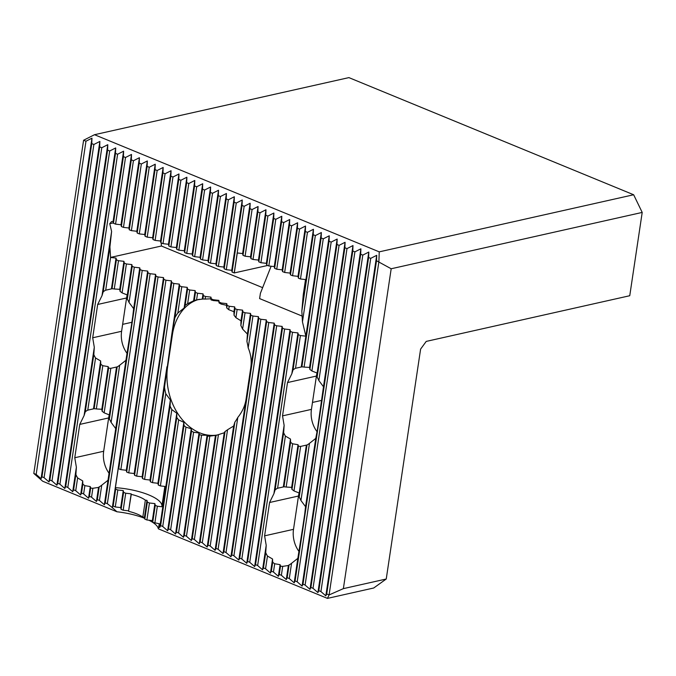 <?xml version="1.0" encoding="UTF-8"?>
<svg xmlns="http://www.w3.org/2000/svg" width="676" height="676" viewBox="0 0 676 676"><rect width="100%" height="100%" fill="white"/><g stroke="black" fill="none" stroke-linecap="round" stroke-linejoin="round"><path stroke-width="1.01" d="M115.266 506.966L117.81 489.973L115.697 489.103L113.162 506.096L115.266 506.966L120.717 507.583L123.252 490.59L117.81 489.973M123.176 510.219L125.719 493.227L123.607 492.356L121.072 509.349L123.176 510.219L128.626 510.836L131.161 493.843L125.719 493.227M146.912 519.979L149.447 502.986L147.343 502.116L144.799 519.109L146.912 519.979L152.353 520.605L154.888 503.612L149.447 502.986M154.821 523.232L157.356 506.24L155.252 505.369L152.708 522.362L159.274 523.739L158.328 528.809A38.963 12.041 8.5 0 0 148.855 520.199M155.252 505.369L154.888 503.612M152.708 522.362L152.353 520.605M147.343 502.116L146.979 500.35L144.444 517.351L142.813 517.157L145.348 500.164A24.801 7.664 8.5 0 0 131.271 494.376L128.626 510.836M144.799 519.109L144.444 517.351M146.979 500.35L145.348 500.164M131.271 494.376L131.161 493.843M123.607 492.356L123.252 490.59M121.072 509.349L120.717 507.583M113.162 506.096L112.867 504.651L112.419 507.651L116.906 511.766L42.706 481.244L33.8 473.445L36.174 474.425L85.97 141.216L83.596 140.245L33.8 473.445M112.419 507.651L107.357 503.713L142.222 270.468L140.109 269.597L139.755 267.831L134.313 267.214L132.2 266.344L131.845 264.578L126.395 263.961L124.291 263.091L123.936 261.325L118.486 260.708L116.382 259.837L116.027 258.071L110.577 257.455L105.684 290.198A23.381 17.373 -102.6 0 0 103.2 291.829L109.918 246.892L110.577 257.455M140.109 269.597L105.253 502.843L107.357 503.713M105.253 502.843L104.349 504.744L99.448 500.46L101.73 485.199L108.008 480.247L104.349 504.744M101.73 485.199A23.381 17.373 -102.6 0 1 99.245 486.83L97.344 499.589L99.448 500.46M97.344 499.589L96.44 501.491L91.539 497.198L92.874 488.275L98.535 487.421L96.44 501.491M92.874 488.275A23.381 17.373 -102.6 0 1 90.668 488.03L89.435 496.336L91.539 497.198M89.435 496.336L88.531 498.237L83.63 493.945L84.872 485.647L90.271 486.576L88.531 498.237M84.872 485.647A23.381 17.373 -102.6 0 1 82.852 484.151L81.526 493.083L83.63 493.945M81.526 493.083L80.621 494.984L75.72 490.692L77.63 477.94A23.381 17.373 -102.6 0 1 75.889 474.569L73.608 489.83L75.72 490.692M73.608 489.83L72.712 491.731L67.811 487.438L117.607 154.238L115.503 153.368L65.699 486.568L67.811 487.438M65.699 486.568L64.795 488.469L59.902 484.185L109.698 150.985L107.594 150.114L57.79 483.315L59.902 484.185M57.79 483.315L56.885 485.216L51.993 480.932L101.789 147.731L99.685 146.861L49.88 480.061L51.993 480.932M49.88 480.061L48.976 481.963L44.084 477.678L93.879 144.478L91.767 143.608L41.971 476.808L44.084 477.678M41.971 476.808L41.067 478.709L36.174 474.425M305.527 226.037L298.006 276.349L292.556 275.724L299.536 229.08L305.527 226.037L305.332 231.462L298.361 278.115L300.474 278.977L307.445 232.333L313.436 229.291L313.241 234.716L301.834 311.053L302.459 321.869L305.856 336.166L300.414 335.55L298.302 334.679L297.947 332.913L292.505 332.288L290.393 331.426L290.038 329.66L284.596 329.035L282.483 328.173L282.129 326.407L276.687 325.781L274.574 324.919L274.219 323.153L268.769 322.528L266.665 321.666L266.31 319.9L260.86 319.275L258.756 318.404L258.401 316.647L250.83 367.288C251.776 360.79 250.897 354.325 248.193 347.878A53.134 39.487 -102.6 0 0 246.917 341.456L247.399 334.045L242.608 329.077A53.134 39.487 -102.6 0 0 240.884 325.595L240.986 320.796L235.916 317.678A53.134 39.487 -102.6 0 0 234.04 315.269L233.947 311.72L228.716 309.667L229.223 306.262L227.119 305.391L226.756 303.625L221.314 303.009L219.21 302.138L218.847 300.372L213.405 299.755L211.292 298.885L210.937 297.119L210.692 298.8L205.115 299.071A53.134 39.487 -102.6 0 0 202.876 299.037L196.598 299.865A53.134 39.487 -102.6 0 0 194.257 300.533L187.632 303.685A53.134 39.487 -102.6 0 0 185.131 305.434L184.125 308.019L177.839 313.039A53.134 39.487 -102.6 0 0 174.898 317.728L171.729 334.755L164.496 387.289A53.134 39.487 -102.6 0 0 165.781 393.719L170.377 399.981L170.082 406.09A53.134 39.487 -102.6 0 0 171.805 409.58L176.791 413.23L176.774 417.498A53.134 39.487 -102.6 0 0 178.658 419.906L183.838 422.306L183.973 425.5A53.134 39.487 -102.6 0 0 185.959 427.207L191.274 428.728L191.536 431.094A53.134 39.487 -102.6 0 0 193.606 432.234L199.031 432.986L199.403 434.617A53.134 39.487 -102.6 0 0 201.558 435.217L207.093 435.234L207.583 436.105A53.134 39.487 -102.6 0 0 209.814 436.13L216.092 435.31A53.134 39.487 -102.6 0 0 218.433 434.634L224.255 432.758L225.066 431.491A53.134 39.487 -102.6 0 0 227.559 429.742L233.659 426.015L234.859 422.137A53.134 39.487 -102.6 0 0 237.8 417.447C242.304 411.828 245.05 405.769 246.047 399.279L222.995 553.551L218.095 549.267L237.8 417.447M177.839 313.039L181.768 286.734L179.655 285.872L174.898 317.728M187.632 303.685L189.677 289.987L187.565 289.125L185.131 305.434M196.598 299.865L197.586 293.24L195.474 292.378L194.257 300.533M205.115 299.071L205.496 296.502L203.383 295.632L202.876 299.037M248.193 347.878L252.951 316.022L250.847 315.151L246.917 341.456M242.608 329.077L245.042 312.768L242.938 311.898L240.884 325.595M235.916 317.678L237.132 309.515L235.028 308.645L234.04 315.269M228.716 309.667A53.134 39.487 -102.6 0 0 226.73 307.96L226.511 305.307L221.153 304.073A53.134 39.487 -102.6 0 0 219.083 302.941L218.754 301.04L213.286 300.55A53.134 39.487 -102.6 0 0 211.14 299.95L210.692 298.8M227.119 305.391L226.73 307.96M226.756 303.625L226.511 305.307M235.028 308.645L234.665 306.879L233.947 311.72M234.665 306.879L229.223 306.262M242.938 311.898L242.583 310.14L240.986 320.796M242.583 310.14L237.132 309.515M250.847 315.151L250.492 313.394L247.399 334.045M250.492 313.394L245.042 312.768M258.401 316.647L252.951 316.022M210.937 297.119L205.496 296.502M203.383 295.632L203.028 293.866L202.31 298.707M203.028 293.866L197.586 293.24M195.474 292.378L195.119 290.612L193.53 301.276M195.119 290.612L189.677 289.987M187.565 289.125L187.21 287.359L184.125 308.019M187.21 287.359L181.768 286.734M179.655 285.872L179.301 284.106L171.729 334.755L172.422 334.595L167.648 366.586A53.134 39.487 -102.6 0 0 217.199 435.014M327.454 598.387L329.094 594.931L378.89 261.722L379.244 251.852L94.496 134.71L348.9 77.613L633.649 194.756L642.2 212.425L391.184 268.761L343.374 588.635L386.241 579.011L373.71 588.002L327.454 598.387L158.328 528.809M326.719 593.95L325.815 595.852L320.923 591.568L370.718 258.359L376.709 255.317L376.515 260.75L326.719 593.95L329.094 594.931L343.374 588.635M318.81 590.697L317.906 592.598L313.013 588.314L362.809 255.105L368.8 252.064L368.606 257.497L318.81 590.697L320.923 591.568M310.901 587.444L309.997 589.345L305.104 585.061L354.9 251.852L360.891 248.81L360.697 254.244L310.901 587.444L313.013 588.314M302.992 584.191L302.087 586.092L297.195 581.808L346.991 248.599L352.982 245.557L352.787 250.99L302.992 584.191L305.104 585.061M307.005 444.977L299.214 497.139A23.381 17.373 -102.6 0 1 300.947 500.51L309.49 443.338A23.381 17.373 -102.6 0 1 307.005 444.977L300.634 446.413A23.381 17.373 -102.6 0 1 298.429 446.168L298.031 444.715L292.632 443.786A23.381 17.373 -102.6 0 1 290.612 442.29L290.477 439.054L285.39 436.079A23.381 17.373 -102.6 0 1 283.65 432.708L284.131 425.373L282.526 415.875L287.511 382.557L291.846 373.735L293.038 369.924A23.381 17.373 -102.6 0 1 295.522 368.293L301.893 366.848A23.381 17.373 -102.6 0 1 304.09 367.093L309.583 367.414L309.895 369.485A23.381 17.373 -102.6 0 1 311.906 370.972L331.172 242.093L337.163 239.05L336.969 244.475L317.137 377.191A23.381 17.373 -102.6 0 1 318.869 380.554L339.082 245.346L345.073 242.304L344.878 247.729L295.082 580.938L297.195 581.808M295.082 580.938L294.178 582.839L289.286 578.546L291.559 563.294A23.381 17.373 -102.6 0 1 289.083 564.925L287.173 577.684L289.286 578.546M287.173 577.684L286.269 579.585L281.377 575.293L282.703 566.37L288.373 565.516L286.269 579.585M282.703 566.37A23.381 17.373 -102.6 0 1 280.506 566.125L279.264 574.431L281.377 575.293M279.264 574.431L278.36 576.332L273.467 572.04L274.701 563.742L280.101 564.671L278.36 576.332M274.701 563.742A23.381 17.373 -102.6 0 1 272.69 562.246L271.355 571.178L273.467 572.04M271.355 571.178L270.451 573.079L265.55 568.786L267.459 556.035L272.555 559.01L270.451 573.079M267.459 556.035A23.381 17.373 -102.6 0 1 265.727 552.664L263.446 567.924L265.55 568.786M263.446 567.924L262.541 569.826L257.64 565.533L292.505 332.288M290.393 331.426L255.536 564.663L257.64 565.533M255.536 564.663L254.632 566.564L249.731 562.28L284.596 329.035M282.483 328.173L247.627 561.41L249.731 562.28M247.627 561.41L246.723 563.311L241.822 559.027L276.687 325.781M274.574 324.919L239.718 558.156L241.822 559.027M239.718 558.156L238.814 560.058L233.913 555.773L268.769 322.528M266.665 321.666L231.809 554.903L233.913 555.773M231.809 554.903L230.905 556.804L226.004 552.52L260.86 319.275M258.756 318.404L223.9 551.65L226.004 552.52M223.9 551.65L222.995 553.551M234.859 422.137L215.982 548.397L218.095 549.267M215.982 548.397L215.086 550.298L210.185 546.014L227.559 429.742M225.066 431.491L208.073 545.143L210.185 546.014M208.073 545.143L207.169 547.045L202.276 542.76L218.433 434.634M216.092 435.31L200.164 541.89L202.276 542.76M200.164 541.89L199.259 543.791L194.367 539.499L209.814 436.13M207.583 436.105L192.254 538.637L194.367 539.499M192.254 538.637L191.35 540.538L186.458 536.245L201.558 435.217M199.403 434.617L184.345 535.384L186.458 536.245M184.345 535.384L183.441 537.285L178.548 532.992L193.606 432.234M191.536 431.094L176.436 532.13L178.548 532.992M176.436 532.13L175.532 534.032L170.639 529.739L185.959 427.207M183.973 425.5L168.527 528.877L170.639 529.739M168.527 528.877L167.623 530.778L162.73 526.486L178.658 419.906M176.774 417.498L160.618 525.615L162.73 526.486M160.618 525.615L159.713 527.517L158.826 526.739M85.97 141.216L91.961 138.174L91.767 143.608M93.879 144.478L99.871 141.428L99.685 146.861M101.789 147.731L107.78 144.689L107.594 150.114M109.698 150.985L115.689 147.943L115.503 153.368M117.607 154.238L123.598 151.196L123.412 156.621L113.45 223.266L115.562 224.128L121.004 224.753L121.359 226.519L123.471 227.381L128.913 228.006L129.268 229.772L131.381 230.643L136.822 231.26L137.177 233.026L139.29 233.896L144.732 234.513L145.086 236.279L147.199 237.149L152.641 237.766L152.996 239.532L155.108 240.403L160.55 241.019L160.905 242.785L163.017 243.656L168.459 244.273L168.814 246.039L170.927 246.909L176.368 247.534L176.732 249.292L178.836 250.162L184.278 250.788L184.641 252.545L186.745 253.415L192.187 254.041L192.55 255.798L194.654 256.669L200.104 257.294L200.459 259.06L202.563 259.922L208.014 260.547L208.369 262.313L210.473 263.175L215.923 263.801L216.278 265.567L218.382 266.428L223.832 267.054L224.187 268.82L226.291 269.682L231.741 270.307L232.096 272.073L234.209 272.943L267.637 265.474M115.562 224.128L125.516 157.491L123.412 156.621M125.516 157.491L131.507 154.449L131.321 159.874L121.359 226.519M123.471 227.381L133.425 160.744L131.321 159.874M133.425 160.744L139.417 157.702L139.231 163.127L129.268 229.772M131.381 230.643L141.335 163.998L139.231 163.127M141.335 163.998L147.334 160.956L147.14 166.381L137.177 233.026M139.29 233.896L149.244 167.251L147.14 166.381M149.244 167.251L155.243 164.209L155.049 169.642L145.086 236.279M147.199 237.149L157.162 170.504L155.049 169.642M157.162 170.504L163.153 167.462L162.958 172.895L152.996 239.532M155.108 240.403L165.071 173.757L162.958 172.895M165.071 173.757L171.062 170.715L170.867 176.149L160.905 242.785M163.017 243.656L172.98 177.011L170.867 176.149M172.98 177.011L178.971 173.969L178.777 179.402L168.814 246.039M170.927 246.909L180.889 180.264L178.777 179.402M180.889 180.264L186.88 177.222L186.686 182.655L176.732 249.292M178.836 250.162L188.798 183.526L186.686 182.655M188.798 183.526L194.789 180.475L194.595 185.908L184.641 252.545M186.745 253.415L196.708 186.779L194.595 185.908M196.708 186.779L202.699 183.728L202.504 189.162L192.55 255.798M194.654 256.669L204.617 190.032L202.504 189.162M204.617 190.032L210.608 186.99L210.413 192.415L200.459 259.06M202.563 259.922L212.526 193.285L210.413 192.415M212.526 193.285L218.517 190.243L218.323 195.668L208.369 262.313M210.473 263.175L220.435 196.539L218.323 195.668M220.435 196.539L226.426 193.497L226.232 198.921L216.278 265.567M218.382 266.428L228.344 199.792L226.232 198.921M228.344 199.792L234.335 196.75L234.141 202.175L224.187 268.82M226.291 269.682L236.254 203.045L234.141 202.175M236.254 203.045L242.245 200.003L242.059 205.428L232.096 272.073M234.209 272.943L244.163 206.298L242.059 205.428M244.163 206.298L250.154 203.256L249.968 208.681L242.997 255.334L245.101 256.204L250.542 256.821L250.906 258.587L253.01 259.457L258.46 260.074L258.815 261.84L260.919 262.71L266.369 263.336L266.724 265.093L268.828 265.964L274.279 266.589L274.633 268.347L276.738 269.217L282.188 269.842L282.543 271.6L284.647 272.47L290.097 273.096L290.452 274.862L292.556 275.724M245.101 256.204L252.072 209.552L249.968 208.681M252.072 209.552L258.063 206.51L257.877 211.943L250.906 258.587M253.01 259.457L259.981 212.805L257.877 211.943M259.981 212.805L265.972 209.763L265.786 215.196L258.815 261.84M260.919 262.71L267.89 216.058L265.786 215.196M267.89 216.058L273.881 213.016L273.695 218.449L266.724 265.093M268.828 265.964L275.8 219.311L273.695 218.449M275.8 219.311L281.791 216.269L281.605 221.703L274.633 268.347M276.738 269.217L283.709 222.573L281.605 221.703M283.709 222.573L289.708 219.523L289.514 224.956L282.543 271.6M284.647 272.47L291.618 225.826L289.514 224.956M291.618 225.826L297.617 222.776L297.423 228.209L290.452 274.862M299.536 229.08L297.423 228.209M307.445 232.333L305.332 231.462M302.459 321.869L315.354 235.586L313.241 234.716M315.354 235.586L321.345 232.544L321.151 237.969L301.893 366.848M304.09 367.093L323.263 238.839L321.151 237.969M323.263 238.839L329.254 235.797L329.06 241.222L309.895 369.485M331.172 242.093L329.06 241.222M339.082 245.346L336.969 244.475M346.991 248.599L344.878 247.729M354.9 251.852L352.787 250.99M362.809 255.105L360.697 254.244M370.718 258.359L368.606 257.497M391.184 268.761L376.515 260.75M94.496 134.71L83.596 140.245M109.918 246.892L111.608 231.445L109.757 223.68L111.599 221.559L113.095 221.5L113.45 223.266M93.82 354.621A23.381 17.373 -102.6 0 0 95.553 357.984L87.762 410.155A23.381 17.373 -102.6 0 0 85.277 411.785L93.82 354.621L94.294 347.278L92.697 337.78L97.674 304.462L102.017 295.64L103.2 291.829M105.684 290.198L112.055 288.753A23.381 17.373 -102.6 0 1 114.261 288.998L119.753 289.32L120.058 291.39A23.381 17.373 -102.6 0 1 122.077 292.877L127.299 294.973L127.308 299.096A23.381 17.373 -102.6 0 1 129.04 302.459L133.654 308.653L132.479 318.776L125.93 360.3L119.66 365.243A23.381 17.373 -102.6 0 1 117.176 366.882L110.805 368.319A23.381 17.373 -102.6 0 1 108.599 368.074L108.194 366.62L102.803 365.691A23.381 17.373 -102.6 0 1 100.783 364.195L100.648 360.959L95.553 357.984M127.223 294.939A23.381 17.373 -102.6 0 0 126.581 297.972L121.604 331.291A23.381 17.373 -102.6 0 0 127.257 353.649M75.889 474.569L76.371 467.234L74.766 457.737L79.751 424.41L84.086 415.588L85.277 411.785M87.762 410.155L94.133 408.71A23.381 17.373 -102.6 0 1 96.33 408.955L101.822 409.267L102.135 411.338A23.381 17.373 -102.6 0 1 104.146 412.833L109.377 414.929L109.377 419.044A23.381 17.373 -102.6 0 1 111.117 422.415L115.723 428.609L108.008 480.247M109.326 473.606A23.381 17.373 77.4 0 1 103.681 451.247L108.659 417.929A23.381 17.373 77.4 0 1 109.301 414.887M99.245 486.83L98.535 487.421M90.668 488.03L90.271 486.576M82.852 484.151L82.717 480.915L77.63 477.94M110.526 257.429L161.403 246.013L262.634 287.655M161.226 242.921L161.403 246.013M179.301 284.106L173.859 283.481L171.746 282.619L171.391 280.853L165.95 280.227L163.837 279.357L163.482 277.599L158.04 276.974L155.928 276.104L155.573 274.346L150.131 273.721L148.019 272.85L147.664 271.093L142.222 270.468M116.382 259.837L112.055 288.753M114.261 288.998L118.486 260.708M100.783 364.195L94.133 408.71M96.33 408.955L102.803 365.691M124.291 263.091L120.058 291.39M122.077 292.877L126.395 263.961M108.599 368.074L102.135 411.338M104.146 412.833L110.805 368.319M132.2 266.344L127.308 299.096M129.04 302.459L134.313 267.214M117.176 366.882L109.377 419.044M111.117 422.415L119.66 365.243M148.019 272.85L118.739 468.781L120.843 469.643L150.131 273.721M155.928 276.104L126.649 472.034L128.753 472.896L158.04 276.974M163.837 279.357L134.558 475.287L136.67 476.149L165.95 280.227M171.746 282.619L142.467 478.54L144.579 479.402L173.859 283.481M164.496 387.289L150.376 481.794L152.489 482.664L165.781 393.719M170.082 406.09L158.285 485.047L160.398 485.917L171.805 409.58M213.286 300.55L213.405 299.755M211.292 298.885L211.14 299.95M287.511 382.557L316.419 376.067A23.381 17.373 77.4 0 1 317.052 373.034M311.906 370.972L317.137 373.067L317.137 377.191M318.869 380.554L323.483 386.748L317.331 430.19L315.768 438.394L309.49 443.338M306.329 445.56L299.206 493.024L299.214 497.139M317.086 431.744A23.381 17.373 77.4 0 1 311.433 409.386L316.419 376.067M265.727 552.664L266.2 545.329L264.603 535.831L269.58 502.505L273.915 493.683L275.107 489.88A23.381 17.373 -102.6 0 1 277.591 488.249L283.962 486.805A23.381 17.373 -102.6 0 1 286.168 487.05L291.652 487.362L291.964 489.432A23.381 17.373 -102.6 0 1 293.984 490.928L299.206 493.024M300.947 500.51L305.56 506.704L304.386 516.827L297.837 558.342L291.559 563.294M299.164 551.7A23.381 17.373 77.4 0 1 293.511 529.342L298.488 496.023A23.381 17.373 77.4 0 1 299.13 492.981M289.083 564.925L288.373 565.516M280.506 566.125L280.101 564.671M272.69 562.246L272.555 559.01M293.984 490.928L300.634 446.413M298.429 446.168L291.964 489.432M286.168 487.05L292.632 443.786M290.612 442.29L283.962 486.805M277.591 488.249L285.39 436.079M283.65 432.708L275.107 489.88M295.522 368.293L300.414 335.55M298.302 334.679L293.038 369.924M300.474 278.977L305.518 279.56L303.27 294.567L301.834 311.053M298.006 276.349L298.361 278.115M234.302 272.952L237.293 252.959L242.633 253.568L242.997 255.334M221.153 304.073L221.314 303.009M219.21 302.138L219.083 302.941M109.267 473.53L115.182 433.958M386.241 579.011L420.607 349.103L426.226 341.405L629.753 295.725L642.2 212.425M299.105 551.624L305.011 512.053M321.396 403.006A37.552 27.902 77.4 0 1 321.708 400.378L312.473 402.448M322.942 392.105L321.708 400.378M133.113 314.01L131.871 322.283A37.552 27.902 -102.6 0 0 131.558 324.911M144.639 518.331A38.963 12.041 8.5 0 0 116.906 511.766M379.244 251.852L633.649 194.756M234.335 196.75L223.832 267.054M218.847 300.372L218.754 301.04M199.031 432.986L183.441 537.285M242.245 200.003L231.741 270.307M207.093 435.234L191.35 540.538M250.154 203.256L242.633 253.568M215.475 435.327L199.259 543.791M258.063 206.51L250.542 256.821M224.255 432.758L207.169 547.045M265.972 209.763L258.46 260.074M233.659 426.015L215.086 550.298M273.881 213.016L266.369 263.336M250.83 367.288L246.047 399.279M281.791 216.269L274.279 266.589M266.31 319.9L230.905 556.804M289.708 219.523L282.188 269.842M274.219 323.153L238.814 560.058M297.617 222.776L290.097 273.096M282.129 326.407L246.723 563.311M290.038 329.66L254.632 566.564M266.2 545.329L262.541 569.826M284.131 425.373L273.915 493.683M297.947 332.913L291.846 373.735M313.436 229.291L303.524 295.606M290.477 439.054L283.388 486.517M321.345 232.544L301.31 366.561M298.031 444.715L291.652 487.362M329.254 235.797L309.583 367.414M337.163 239.05L317.137 373.067M315.768 438.394L305.56 506.704M345.073 242.304L323.483 386.748M297.837 558.342L294.178 582.839M352.982 245.557L302.087 586.092M360.891 248.81L309.997 589.345M368.8 252.064L317.906 592.598M376.709 255.317L325.815 595.852M191.274 428.728L175.532 534.032M226.426 193.497L215.923 263.801M183.838 422.306L167.623 530.778M218.517 190.243L208.014 260.547M176.791 413.23L159.713 527.517M157.356 506.24L161.809 506.747L164.851 486.424L160.398 485.917M210.608 186.99L200.104 257.294M158.285 485.047L157.93 483.281L152.489 482.664M170.377 399.981L157.93 483.281M202.699 183.728L192.187 254.041M150.376 481.794L150.021 480.028L144.579 479.402M167.648 366.586L166.955 366.738L150.021 480.028M194.789 180.475L184.278 250.788M142.467 478.54L142.112 476.774L136.67 476.149M171.391 280.853L142.112 476.774M186.88 177.222L176.368 247.534M134.558 475.287L134.203 473.521L128.753 472.896M163.482 277.599L134.203 473.521M178.971 173.969L168.459 244.273M126.649 472.034L126.294 470.268L120.843 469.643M155.573 274.346L126.294 470.268M171.062 170.715L160.55 241.019M118.739 468.781L118.444 467.336L115.41 487.658L115.697 489.103M147.664 271.093L112.258 507.997M163.153 167.462L152.641 237.766M139.755 267.831L133.654 308.653M125.93 360.3L115.723 428.609M155.243 164.209L144.732 234.513M116.466 367.474L109.377 414.929M131.845 264.578L127.299 294.973M147.334 160.956L136.822 231.26M108.194 366.62L101.822 409.267M123.936 261.325L119.753 289.32M139.417 157.702L128.913 228.006M82.717 480.915L80.621 494.984M100.648 360.959L93.558 408.422M116.027 258.071L111.481 288.466M131.507 154.449L121.004 224.753M94.294 347.278L84.086 415.588M123.598 151.196L113.095 221.5M111.608 231.445L102.017 295.64M76.371 467.234L72.712 491.731M115.689 147.943L64.795 488.469M107.78 144.689L56.885 485.216M99.871 141.428L48.976 481.963M91.961 138.174L41.067 478.709M199.327 299.265A53.134 39.487 -102.6 0 0 172.422 334.595M142.813 517.157A24.801 7.664 8.5 0 0 128.727 511.369M161.919 506.028A38.963 12.041 8.5 0 0 115.41 487.658M302.121 316.072L259.609 298.589L260.404 293.3L271.118 266.226M97.674 304.462L126.581 297.972M92.697 337.78L121.604 331.291M79.751 424.41L108.659 417.929M74.766 457.737L103.681 451.247M113.374 222.869L109.757 223.68M282.526 415.875L311.433 409.386M269.58 502.505L298.488 496.023M264.603 535.831L293.511 529.342M131.871 322.283L122.643 324.353"/></g></svg>
